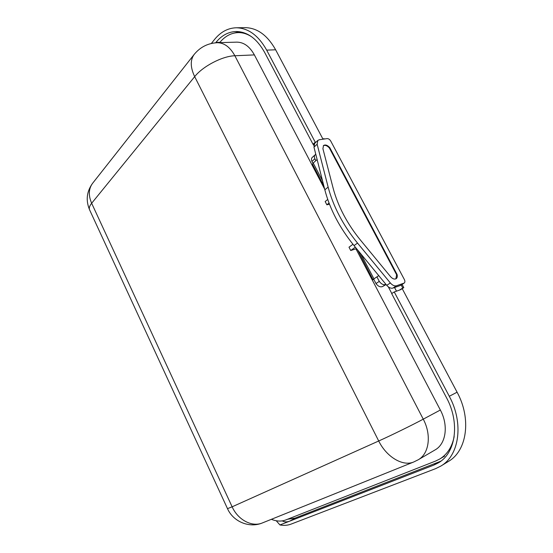 <?xml version="1.0" encoding="UTF-8"?>
<svg xmlns="http://www.w3.org/2000/svg" width="553" height="553" viewBox="0 0 553 553"><rect width="100%" height="100%" fill="white"/><g stroke="black" fill="none" stroke-linecap="round" stroke-linejoin="round"><path stroke-width="0.83" d="M352.952 244.281L348.998 247.191L350.733 250.509L356.526 248.636M327.729 199.453L325.171 201.555L326.864 204.804L329.484 204.216M324.639 189.071L254.38 54.906L234.866 55.756L423.259 419.16L440.34 410.022L356.021 249.002M440.34 410.022C448.683 425.409 446.029 443.941 435.059 449.928L418.179 459.799C429.163 453.819 431.727 434.948 423.259 419.16C412.559 424.918 390.584 435.681 378.708 440.99L194.684 76.646L91.653 203.255L232.136 506.811L378.708 440.99C386.575 457.096 402.964 466.718 413.734 461.983L418.179 459.799M217.336 42.712C207.887 43.169 200.145 47.109 194.096 54.533C190.142 60.125 190.336 67.494 194.684 76.646C202.764 66.312 222.513 56.026 234.866 55.756C230.145 47.164 224.304 42.816 217.336 42.712L236.898 42.139C243.88 42.235 249.707 46.487 254.38 54.906M313.171 144.222L313.786 145.391M252.023 37.051C247.585 34.037 243.016 32.551 238.322 32.592C231.189 32.827 224.981 36.166 219.707 42.588L219.665 42.643M271.378 519.315C276.576 521.396 281.339 521.617 285.659 519.993L435.702 461.015L439.815 458.983C447.329 454.338 452.112 446.872 454.172 436.587M388.303 286.855L391.807 293.505M382.496 286.572C380.229 287.353 378.058 286.343 375.992 283.551L379.282 281.38C381.349 284.18 383.519 285.196 385.8 284.429L382.496 286.572L386.098 284.553M373.918 279.597L375.992 283.551M326.864 204.804L329.028 203.034M350.733 250.509L355.323 247.17M379.282 281.38L376.911 276.866M315.867 160.647L314.885 158.773L311.968 161.393L312.95 163.273M311.968 161.393C311.201 159.568 311.332 158.213 312.355 157.328L312.417 157.273M315.798 154.315L315.265 154.702C314.242 155.587 314.111 156.941 314.885 158.773M343.565 214.675C348.286 223.647 353.948 232.149 360.535 240.182L390.536 276.645C392.554 278.864 394.42 279.548 396.135 278.705C397.261 277.869 397.572 276.452 397.075 274.475L329.788 147.651C327.411 145.107 325.309 144.402 323.498 145.55L322.917 148.729L333.086 187.992C335.381 196.806 338.871 205.695 343.565 214.675M317.125 159.527L313.219 163.017L322.53 180.783M317.139 144.229L313.966 147.133L324.832 189.838L328.129 187.073C333.272 206.559 343.074 225.223 357.521 243.071L390.363 282.977C392.464 285.348 394.524 286.274 396.542 285.756L404.188 283.074C405.066 282.334 405.128 281.152 404.354 279.521L330.742 141.07C329.719 139.404 328.503 138.582 327.1 138.609L319.309 139.743L317.837 140.421L317.139 144.229L328.129 187.073M313.966 147.133L314.678 143.331L317.837 140.421M404.188 283.074L400.545 285.389L403.897 283.212M396.542 285.756L392.9 288.085L400.254 285.528M392.9 288.085C390.881 288.604 388.828 287.684 386.734 285.327L390.363 282.977M357.521 243.071L354.044 245.615L386.734 285.327M354.044 245.615C339.66 227.857 329.92 209.262 324.832 189.838M395.893 278.843L396.619 274.765L329.388 148.01L329.788 147.651M329.388 148.01C327.176 145.612 325.157 144.851 323.325 145.729M396.619 274.765L397.075 274.475M378.757 275.636L373.939 278.85L373.019 279.721L373.869 279.611M323.795 185.767L312.507 164.213L313.219 163.017M373.019 279.721L357.819 250.205M314.125 144.084L313.012 144.25L264.645 52.431C256.972 38.724 247.488 31.749 236.193 31.507C228.41 31.763 221.663 35.399 215.946 42.415L215.635 42.809M313.012 144.25L315.245 142.19L266.677 50.136C258.479 35.523 248.366 28.072 236.325 27.774C227.912 28.023 220.626 31.95 214.474 39.553L211.336 43.48M282.293 520.885C284.353 522.101 286.813 522.198 289.661 521.168L279.942 524.949C283.945 525.682 287.65 525.405 291.065 524.12L435.57 468.668L440.776 466.103C459.405 455.541 463.946 423.107 449.285 396.28L394.248 291.956L400.407 289.786L403.801 287.643L402.086 284.408M449.285 396.28L457.089 392.201L402.211 288.645M323.014 139.204L275.629 49.784L266.677 50.136M316.04 142.073L315.245 142.19M457.089 392.201C471.647 418.704 467.043 450.861 448.428 461.423L440.776 466.103M244.993 27.657L245.325 27.65C257.373 27.94 267.472 35.316 275.629 49.784M295.046 518.099L439.22 461.817L433.746 465.128L289.661 521.168L295.046 518.099L287.484 519.274M440.962 461.071L439.22 461.817M234.424 33.014L239.249 31.687M433.746 465.128L438.356 462.854C455.866 453.031 460.137 422.692 446.451 397.6L391.669 293.595L394.248 291.956M276.23 520.746L279.942 524.949M396.487 291.168L394.552 287.512M401.181 284.982L402.778 288.002L399.384 290.145M324.908 138.927L323.623 138.699L323.823 139.086M323.623 138.699L323.09 139.19M402.778 288.002L403.801 287.643M92.69 183.188L92.524 183.396C86.648 191.587 85.667 200.38 89.572 209.787C88.846 208.087 89.538 205.91 91.653 203.255C88.307 195.479 88.598 188.863 92.524 183.396L194.262 54.318M262.447 522.91C252.133 527.375 237.997 520.007 232.136 506.811L227.497 508.649C233.248 521.762 249.451 528.419 262.447 522.91L413.734 461.983M360.86 253.896L373.939 278.85M215.946 42.415L219.942 42.305M89.572 209.787L227.497 508.649M444.612 456.101L439.815 458.983M243.126 32.503L238.322 32.592M315.231 154.729L312.355 157.328M236.325 27.774L245.325 27.65"/></g></svg>
